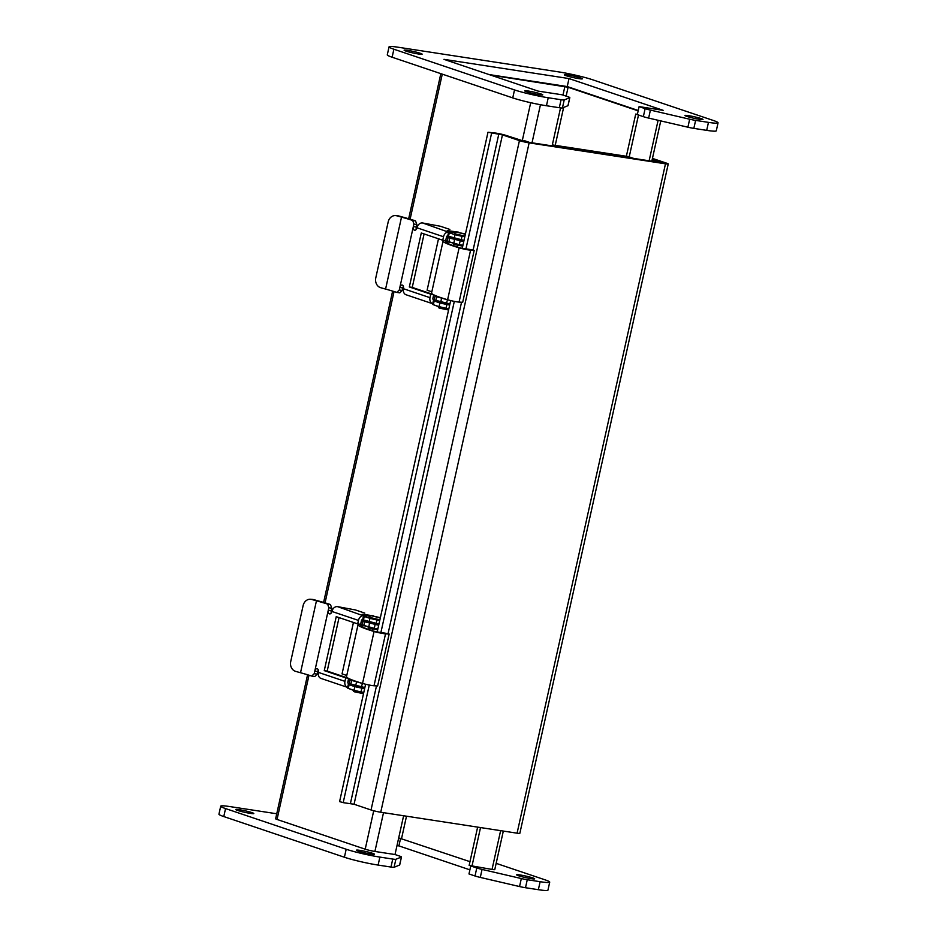 <?xml version="1.0" encoding="UTF-8"?>
<svg xmlns="http://www.w3.org/2000/svg" width="937" height="937" viewBox="0 0 937 937"><rect width="100%" height="100%" fill="white"/><g stroke="black" fill="none" stroke-linecap="round" stroke-linejoin="round"><path stroke-width="1.41" d="M637.383 114.326L635.719 114.068L638.495 115.005L629.032 157.709M490.566 75.077L568.103 87.246L638.144 110.859M307.57 674.769L275.642 818.774A7.098 0.597 12.5 0 0 277.036 819.453L365.207 849.191A7.098 0.597 12.5 0 0 374.905 851.452L395.016 854.532L403.613 815.752M477.636 827.125L469.144 865.413L492.03 869.442A7.098 0.597 12.5 0 0 494.783 869.571L503.321 831.072M398.693 837.901L469.976 861.665M471.92 866.35L480.529 827.57M635.719 114.068L626.361 156.28M552.233 145.34L560.537 107.884M517.083 833.18L665.481 163.811L529.136 142.869A7.098 0.597 -167.5 0 1 519.438 140.609L371.04 809.978A7.098 0.597 12.5 0 0 380.738 812.238L517.083 833.18A7.098 0.597 12.5 0 0 519.848 833.309L668.245 163.952A7.098 0.597 12.5 0 0 666.851 163.261L652.445 158.4M652.304 159.032L662.705 162.874L526.36 141.932L506.156 135.455A7.098 0.597 12.5 0 0 495.228 133.031L487.99 132.234L502.455 134.893L519.438 140.609M665.481 163.811A7.098 0.597 12.5 0 0 668.245 163.952M502.455 134.893L354.057 804.251L343.188 802.646L369.26 685.041M365.606 684.233L339.592 801.592L343.188 802.646M354.057 804.251L371.04 809.978M380.809 632.908L454.316 301.374M465.865 249.254L491.574 133.277M377.166 632.112L450.674 300.566M462.222 248.446L487.99 132.234M652.047 160.227L661.112 162.944L635.473 159.009L629.207 156.901L635.473 159.009L531.326 143.01L524.088 140.562L523.9 141.405M358.028 624.733L346.514 676.655A49.005 4.123 12.5 0 0 362.549 683.424L374.062 631.491A49.005 4.123 -167.5 0 1 358.028 624.733A49.005 4.123 -167.5 0 1 359.234 624.136M360.663 624.112L362.174 624.3M366.508 626.314L362.959 625.471L362.607 627.076M374.062 631.491A7.59 0.632 12.5 0 0 385.529 633.834L389.148 634.033L387.11 633.494L375.596 631.679A46.639 3.924 -167.5 0 1 360.335 625.248A46.639 3.924 -167.5 0 1 361.905 624.616L362.104 624.616M364.575 625.67L362.959 625.471M362.549 683.424A7.59 0.632 12.5 0 0 374.015 685.755L377.634 685.954L389.148 634.033M350.028 679.102L349.278 683.155M348.084 680.871L349.524 681.351M364.622 688.73L354.818 686.669L348.33 684.361L351.316 684.572L348.857 684.315M354.807 685.392L364.762 688.063M363.427 620.095L364.235 616.452L363.462 616.066L362.654 619.708L378.946 624.077M363.814 692.373L361.014 691.939L361.823 688.297M318.393 672.391A5.657 4.439 108.6 0 0 321.004 678.423L347.557 687.383A5.657 4.439 -71.4 0 1 344.957 681.351L318.393 672.391A3.092 1.897 -81.3 0 0 317.057 668.725A3.092 1.897 -81.3 0 0 314.773 671.173L314.211 673.668L311.728 676.069A52.589 4.427 12.5 0 0 300.519 672.731L316.46 600.793A52.589 4.427 -167.5 0 1 327.681 604.131L328.828 607.738L328.278 610.233A3.092 1.897 -81.3 0 0 329.625 613.899A3.092 1.897 -81.3 0 0 331.909 611.451L358.461 620.411A5.657 4.439 -71.4 0 1 364.095 615.586L366.461 616.288L363.462 616.066M348.623 678.447L347.885 681.796A1.909 1.499 108.6 0 0 348.951 683.881L348.576 683.752M348.33 684.361L347.522 688.004L348.295 688.379L349.103 684.736M354.818 686.669L354.01 690.311L348.295 688.379M354.01 690.311L361.014 691.939M364.798 613.103L355.369 609.928L337.543 606.637A5.657 4.439 108.6 0 0 331.909 611.451M376.159 623.644L376.967 620.001L379.754 620.435M376.967 620.001L369.951 618.373L369.143 622.016M364.235 616.452L369.951 618.373M337.543 606.637L364.001 616.019M362.76 619.263A1.909 1.499 108.6 0 0 361.389 620.856L360.616 624.347L357.688 623.89L336.231 616.651L324.261 670.623L345.73 677.861L344.957 681.351M367.808 626.759L368.663 628.001L377.681 629.805M318.334 670.096A3.092 1.897 -81.3 0 0 317.69 671.618L317.139 674.113L314.762 676.526L311.728 676.069M300.519 672.731L295.682 671.384A8.21 6.946 94.8 0 1 290.728 661.522L303.131 605.571A8.21 6.946 94.8 0 1 310.545 599.258L312.548 599.422A8.21 6.946 94.8 0 1 313.626 599.621L318.451 600.957A56.325 4.744 -167.5 0 1 330.48 604.541L331.757 608.183L331.206 610.678A3.092 1.897 -81.3 0 0 331.265 612.974M339.042 617.6L327.189 671.079L347.92 678.072M369.951 616.511L362.197 614.239L373.605 615.843M379.895 619.814L369.74 617.436L370.174 615.515L380.375 617.647M353.612 690.182L353.366 691.295L354.42 691.799L363.521 693.673M358.461 620.411L357.688 623.89M345.73 677.861L348.259 678.247M324.261 670.623L327.189 671.079M380.317 617.893L370.174 615.515M316.46 600.793L311.634 599.446L313.626 599.621M310.545 599.258A8.21 6.946 94.8 0 1 311.634 599.446M362.736 621.758L361.295 621.278M353.448 622.461L342.052 673.89L346.772 675.483M361.413 620.774L362.842 621.254M364.88 687.547L350.871 684.069A8.21 0.691 -167.5 0 1 349.255 683.272L350.063 679.63A8.21 0.691 -167.5 0 1 351.012 679.512M366.777 621.219L366.262 621.137A8.21 0.691 12.5 0 0 363.064 620.985A8.21 0.691 12.5 0 0 364.68 621.781L378.689 625.26M377.88 628.903L374.261 628.352L375.069 624.71M361.26 686.985L362.525 683.413M363.064 620.985L362.256 624.639A8.21 0.691 12.5 0 0 363.872 625.424L374.261 628.352M362.069 683.342L351.68 680.414A8.21 0.691 -167.5 0 1 350.063 679.63M378.817 624.663L368.827 622.168M389.054 46.85L387.286 54.838A24.643 2.073 12.5 0 0 392.123 57.227L512.75 97.905A24.643 2.073 12.5 0 0 546.458 105.74L559.307 107.72A8.21 0.691 12.5 0 0 562.434 107.931L567.963 105.694A8.21 0.691 12.5 0 0 568.045 105.623L569.813 97.624A8.21 0.691 -167.5 0 1 569.743 97.694L564.203 99.943A8.21 0.691 -167.5 0 1 561.087 99.72L548.227 97.753A24.643 2.073 -167.5 0 1 514.518 89.917L393.891 49.228A24.643 2.073 -167.5 0 1 389.054 46.85A24.643 2.073 -167.5 0 1 398.647 47.307L558.885 71.926A24.643 2.073 -167.5 0 1 592.594 79.762L713.221 120.44A24.643 2.073 -167.5 0 1 718.058 122.817A24.643 2.073 -167.5 0 1 708.466 122.372L695.617 120.393A8.21 0.691 -167.5 0 1 689.667 119.222L650.407 110.086A8.21 0.691 -167.5 0 1 645.124 108.657L639.093 106.619L637.312 114.607L643.344 116.645A8.21 0.691 12.5 0 0 648.638 118.085L687.899 127.209A8.21 0.691 12.5 0 0 693.837 128.381L706.697 130.36A24.643 2.073 12.5 0 0 716.29 130.817L718.058 122.817M488.973 74.538L567.236 86.555L638.226 110.496M639.093 106.619L663.162 110.32L569.017 78.567L567.236 86.555M569.017 78.567L443.951 59.347L538.096 91.1L562.177 94.801L568.209 96.839A8.21 0.691 -167.5 0 1 569.813 97.624M566.159 75.698A9.229 0.773 -167.5 0 1 564.343 74.808A9.229 0.773 -167.5 0 1 573.526 76.049A9.229 0.773 -167.5 0 1 582.381 78.802A9.229 0.773 -167.5 0 1 576.138 78.169A9.229 0.773 -167.5 0 1 566.159 75.698M405.92 51.078A9.229 0.773 -167.5 0 1 404.105 50.188A9.229 0.773 -167.5 0 1 413.287 51.43A9.229 0.773 -167.5 0 1 422.142 54.182A9.229 0.773 -167.5 0 1 415.899 53.55A9.229 0.773 -167.5 0 1 405.92 51.078M686.786 116.375A9.229 0.773 -167.5 0 1 684.97 115.485A9.229 0.773 -167.5 0 1 694.165 116.727A9.229 0.773 -167.5 0 1 703.008 119.479A9.229 0.773 -167.5 0 1 696.777 118.858A9.229 0.773 -167.5 0 1 686.786 116.375M526.547 91.756A9.229 0.773 -167.5 0 1 524.732 90.866A9.229 0.773 -167.5 0 1 533.914 92.107A9.229 0.773 -167.5 0 1 542.769 94.86A9.229 0.773 -167.5 0 1 536.526 94.239A9.229 0.773 -167.5 0 1 526.547 91.756M395.016 854.532L399.865 856.172A8.21 0.691 -167.5 0 1 401.481 856.968A8.21 0.691 -167.5 0 1 401.399 857.039L395.859 859.276A8.21 0.691 -167.5 0 1 392.744 859.065L379.883 857.086A24.643 2.073 -167.5 0 1 346.186 849.25L225.548 808.572A24.643 2.073 -167.5 0 1 220.71 806.183A24.643 2.073 -167.5 0 1 230.303 806.64L276.755 813.773M476.781 867.99L470.749 865.952L468.98 873.952L475.012 875.978A8.21 0.691 12.5 0 0 480.294 877.419L519.555 886.554A8.21 0.691 12.5 0 0 525.493 887.726L538.353 889.693A24.643 2.073 12.5 0 0 547.946 890.15L549.714 882.162A24.643 2.073 -167.5 0 1 540.122 881.705L527.273 879.726A8.21 0.691 -167.5 0 1 521.323 878.555L482.063 869.431A8.21 0.691 -167.5 0 1 476.781 867.99L475.012 875.978M496.165 863.352L544.877 879.773A24.643 2.073 -167.5 0 1 549.714 882.162M251.983 812.625A9.229 0.773 12.5 0 0 242.004 810.154A9.229 0.773 12.5 0 0 235.761 809.521A9.229 0.773 12.5 0 0 244.616 812.285A9.229 0.773 12.5 0 0 253.798 813.527A9.229 0.773 12.5 0 0 251.983 812.625M372.61 853.314A9.229 0.773 12.5 0 0 362.631 850.831A9.229 0.773 12.5 0 0 356.4 850.199A9.229 0.773 12.5 0 0 365.243 852.963A9.229 0.773 12.5 0 0 374.425 854.204A9.229 0.773 12.5 0 0 372.61 853.314M532.86 877.934A9.229 0.773 12.5 0 0 522.869 875.451A9.229 0.773 12.5 0 0 516.638 874.818A9.229 0.773 12.5 0 0 525.481 877.582A9.229 0.773 12.5 0 0 534.664 878.824A9.229 0.773 12.5 0 0 532.86 877.934M220.71 806.183L218.942 814.183A24.643 2.073 12.5 0 0 223.779 816.56L344.406 857.238A24.643 2.073 12.5 0 0 378.115 865.074L390.975 867.053A8.21 0.691 12.5 0 0 394.09 867.275L399.63 865.027A8.21 0.691 12.5 0 0 399.701 864.956L401.481 856.968M396.995 845.607L398.904 845.9L400.579 838.31M398.904 845.9L469.882 869.841M628.212 156.561L552.326 144.907M447.792 238.092L446.352 237.611M438.504 238.794L427.108 290.224L431.828 291.817M446.469 237.108L447.898 237.6M449.936 303.881L435.928 300.402A8.21 0.691 -167.5 0 1 434.311 299.606L435.119 295.963A8.21 0.691 -167.5 0 1 436.068 295.846M451.833 237.553L451.318 237.471A8.21 0.691 12.5 0 0 448.12 237.319A8.21 0.691 12.5 0 0 449.737 238.115L463.745 241.594M462.937 245.236L459.317 244.686L460.126 241.043M446.317 303.319L447.581 299.746M448.12 237.319L447.312 240.973A8.21 0.691 12.5 0 0 448.928 241.758L459.317 244.686M447.125 299.676L436.736 296.76A8.21 0.691 -167.5 0 1 435.119 295.963M463.874 240.996L453.883 238.502M443.084 241.067L431.57 292.988A49.005 4.123 12.5 0 0 447.605 299.758L459.118 247.836A49.005 4.123 -167.5 0 1 443.084 241.067A49.005 4.123 -167.5 0 1 444.29 240.469M445.731 240.446L447.23 240.645M451.564 242.648L448.015 241.805L447.663 243.409M459.118 247.836A7.59 0.632 12.5 0 0 470.585 250.167L474.204 250.366L472.166 249.828L460.653 248.012A46.639 3.924 -167.5 0 1 445.391 241.582A46.639 3.924 -167.5 0 1 446.961 240.95L447.16 240.95M449.631 242.004L448.015 241.805M447.605 299.758A7.59 0.632 12.5 0 0 459.071 302.101L462.691 302.288L474.204 250.366M435.084 295.436L434.335 299.5M433.14 297.205L434.581 297.685M449.678 305.064L439.875 303.002L433.386 300.695L436.373 300.906L433.913 300.648M439.875 301.726L449.819 304.396M448.483 236.429L449.291 232.786L448.518 232.399L447.71 236.042L464.002 240.411M448.87 308.706L446.071 308.273L446.879 304.63M403.46 288.725A5.657 4.439 108.6 0 0 406.061 294.757L432.613 303.717A5.657 4.439 -71.4 0 1 430.013 297.685L403.46 288.725A3.092 1.897 -81.3 0 0 402.114 285.059A3.092 1.897 -81.3 0 0 399.83 287.507L399.279 290.001L396.784 292.403A52.589 4.427 12.5 0 0 385.575 289.065L401.516 217.126A52.589 4.427 -167.5 0 1 412.737 220.464L413.885 224.072L413.334 226.567A3.092 1.897 -81.3 0 0 414.681 230.233A3.092 1.897 -81.3 0 0 416.965 227.785L443.517 236.745A5.657 4.439 -71.4 0 1 449.151 231.919L451.517 232.622L448.518 232.399M433.679 294.78L432.941 298.13A1.909 1.499 108.6 0 0 434.007 300.215L433.632 300.086M433.386 300.695L432.578 304.338L433.351 304.724L434.159 301.07M439.875 303.002L439.066 306.645L433.351 304.724M439.066 306.645L446.071 308.273M449.854 229.436L440.425 226.262L422.599 222.971A5.657 4.439 108.6 0 0 416.965 227.785M461.215 239.977L462.023 236.335L464.811 236.768M462.023 236.335L455.007 234.707L454.199 238.349M449.291 232.786L455.007 234.707M422.599 222.971L449.057 232.353M447.816 235.597A1.909 1.499 108.6 0 0 446.445 237.19L445.672 240.68L442.756 240.235L421.287 232.997L409.328 286.956L430.786 294.195L430.013 297.685M452.864 243.093L453.719 244.334L462.737 246.15M403.39 286.429A3.092 1.897 -81.3 0 0 402.746 287.952L402.196 290.447L399.818 292.859L396.784 292.403M385.575 289.065L380.738 287.718A8.21 6.946 94.8 0 1 375.784 277.867L388.187 221.905A8.21 6.946 94.8 0 1 395.601 215.592L397.604 215.756A8.21 6.946 94.8 0 1 398.682 215.955L403.507 217.29A56.325 4.744 -167.5 0 1 415.536 220.874L416.813 224.517L416.262 227.012A3.092 1.897 -81.3 0 0 416.321 229.319M424.098 233.945L412.245 287.413L432.976 294.405M455.007 232.844L447.254 230.572L458.661 232.189M464.951 236.147L454.796 233.77L455.23 231.849L465.431 233.981M438.668 306.516L438.422 307.629L439.476 308.144L448.577 310.006M443.517 236.745L442.756 240.235M430.786 294.195L433.316 294.593M409.328 286.956L412.245 287.413M465.373 234.238L455.23 231.849M401.516 217.126L396.691 215.779L398.682 215.955M395.601 215.592A8.21 6.946 94.8 0 1 396.691 215.779M277.036 819.453L309.011 675.202M325.057 602.854L394.067 291.548M410.113 219.188L442.276 74.14M401.54 838.592L406.506 816.197M555.219 145.352L563.629 107.45M566.135 96.136L568.103 87.246M564.87 86.485L562.973 95.07M540.462 104.71L532.017 142.799M383.514 812.66L374.905 851.452M530.693 102.695L522.237 140.878M373.722 810.763L365.207 849.191M658.114 120.287L649.13 160.789M500.627 830.65L492.03 869.442M529.136 142.869L380.738 812.238M498.812 134.085L473.103 250.074M461.543 302.229L388.047 633.74M376.487 685.896L350.426 803.454M374.015 685.755L385.529 633.834M361.483 626.478L361.905 624.616M317.69 671.618L314.773 671.173L328.278 610.233L331.206 610.678M317.139 674.113L314.211 673.668M328.828 607.738L331.757 608.183M330.48 604.541L327.681 604.131M363.872 625.424L364.68 621.781M369.506 623.41L368.698 627.052M350.871 684.069L351.68 680.414M356.505 682.042L355.697 685.697M512.75 97.905L514.518 89.917M393.891 49.228L392.123 57.227M708.466 122.372L706.697 130.36M695.617 120.393L693.837 128.381M689.667 119.222L687.899 127.209M650.407 110.086L648.638 118.085M645.124 108.657L643.344 116.645M569.743 97.694L567.963 105.694M564.203 99.943L562.434 107.931M561.087 99.72L559.307 107.72M548.227 97.753L546.458 105.74M223.779 816.56L225.548 808.572M344.406 857.238L346.186 849.25M378.115 865.074L379.883 857.086M390.975 867.053L392.744 859.065M394.09 867.275L395.859 859.276M399.63 865.027L401.399 857.039M480.294 877.419L482.063 869.431M519.555 886.554L521.323 878.555M525.493 887.726L527.273 879.726M538.353 889.693L540.122 881.705M448.928 241.758L449.737 238.115M454.562 239.743L453.754 243.386M435.928 300.402L436.736 296.76M441.561 298.376L440.753 302.03M459.071 302.101L470.585 250.167M446.539 242.812L446.961 240.95M402.746 287.952L399.83 287.507L413.334 226.567L416.262 227.012M402.196 290.447L399.279 290.001M413.885 224.072L416.813 224.517M415.536 220.874L412.737 220.464M440.835 73.648L408.661 218.754M392.626 291.102L323.605 602.421M660.761 120.908L651.824 161.211M372.305 628.985L371.954 630.566M361.67 626.584L363.123 619.978M353.577 690.37L347.99 688.273M347.545 687.875L346.889 687.149M457.361 245.318L457.01 246.899M446.726 242.917L448.179 236.323M438.633 306.704L433.046 304.607M432.601 304.209L431.945 303.494"/></g></svg>

